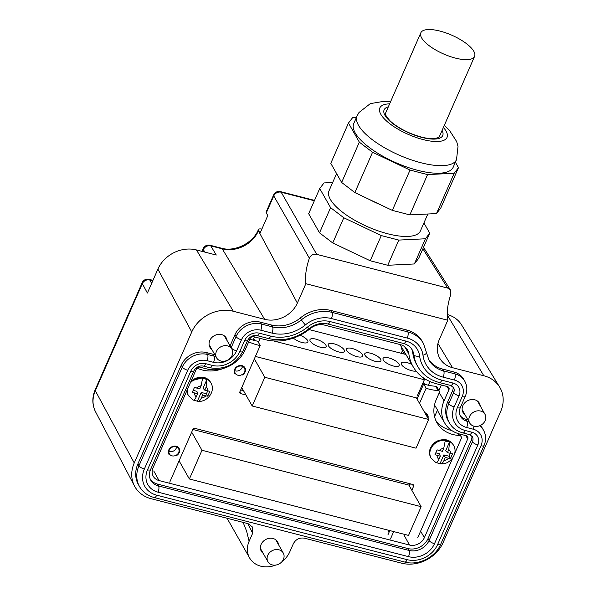 <?xml version="1.0" encoding="UTF-8"?>
<svg xmlns="http://www.w3.org/2000/svg" width="596" height="596" viewBox="0 0 596 596"><rect width="100%" height="100%" fill="white"/><g stroke="black" fill="none" stroke-linecap="round" stroke-linejoin="round"><path stroke-width="0.89" d="M460.745 39.805A29.353 10.236 23.7 0 0 420.828 32.795A29.353 10.236 23.7 0 0 434.678 49.386A29.353 10.236 23.7 0 0 474.587 56.389A29.353 10.236 23.7 0 0 460.745 39.805M332.747 242.952L343.803 217.756L330.586 207.654L319.53 232.842L332.747 242.952L370.22 260.765L381.276 235.576L343.803 217.756M332.672 182.503L324.03 182.927L319.724 188.522L330.586 207.654M423.92 222.941L429.731 233.178L425.425 238.773L398.806 240.084L381.276 235.576M336.591 173.57L329.037 190.795A49.9 17.403 23.7 0 0 366.309 226.152A49.9 17.403 23.7 0 0 419.897 231.866A49.9 17.403 23.7 0 0 420.418 230.905L427.839 214.009M319.724 188.522L308.668 213.711L319.53 232.842M429.731 233.178L418.675 258.366L414.362 263.961L387.75 265.28L370.22 260.765M387.75 265.28L398.806 240.084M414.362 263.961L425.425 238.773M379.875 204.458A49.9 17.403 -156.3 0 1 368.298 198.952M455.381 162.224L458.48 167.685L440.787 207.989L436.481 213.577L409.862 214.895L392.339 210.381L354.858 192.568L341.642 182.465L330.78 163.334L348.474 123.029L359.336 142.161L341.642 182.465M356.505 117.248L352.787 117.434L348.474 123.029M458.48 167.685L454.174 173.272L427.555 174.591L410.033 170.076L372.552 152.263L359.336 142.161M353.756 123.528A54.303 18.938 23.7 0 0 394.314 162.008A54.303 18.938 23.7 0 0 452.632 168.228A54.303 18.938 23.7 0 0 453.206 167.185L456.521 159.624A54.303 18.938 -156.3 0 1 455.947 160.667A54.303 18.938 -156.3 0 1 397.629 154.446A54.303 18.938 -156.3 0 1 357.071 115.974L353.756 123.528M454.174 173.272L436.481 213.577M372.552 152.263L354.858 192.568M410.033 170.076L392.339 210.381M427.555 174.591L409.862 214.895M314.517 200.383L280.463 191.621A5.871 2.332 104.4 0 1 281.185 192.217L316.722 254.358L447.671 288.077L450.457 290.029L450.77 294.595C447.566 304.102 446.575 312.654 447.79 320.246L439.282 339.616A25.829 21.933 150.4 0 0 440.094 358.814A25.829 21.933 150.4 0 0 452.513 367.695L483.825 375.756A32.877 27.908 150.4 0 1 499.634 387.065A32.877 27.908 150.4 0 1 500.662 411.493L443.156 542.487A32.877 27.908 150.4 0 1 401.555 563.175L304.496 538.188C299.542 537.413 295.832 539.261 293.351 543.731L289.812 551.792A22.894 19.437 150.4 0 1 282.184 561.38M316.722 254.358C313.369 253.777 310.918 255.058 309.369 258.195C306.106 267.686 304.928 276.186 305.852 283.703L297.352 303.081A25.829 21.933 150.4 0 1 264.661 319.337L222.241 248.823A28.601 24.28 150.4 0 0 258.433 230.823L297.352 303.081M314.353 200.763L281.185 192.217A5.871 5.059 150.2 0 0 273.758 195.913L273.624 194.944L266.181 211.908A5.871 2.049 -156.3 0 0 266.308 212.876L267.775 215.603L260.035 233.237L258.567 230.51A5.871 2.049 -156.3 0 1 258.44 229.542A5.871 2.049 -156.3 0 1 261.845 229.102M202.521 251.505L203.355 249.605A5.871 5.021 -31 0 1 210.76 245.865L222.241 248.823A5.871 2.332 104.4 0 0 221.518 248.219L210.038 245.261A5.871 2.332 104.4 0 1 210.76 245.865L216.281 255.043L196.449 249.94L233.349 311.276L264.661 319.337M233.349 311.276A32.877 27.908 150.4 0 0 191.748 331.965L134.242 462.958A32.877 27.908 150.4 0 0 134.502 486.023A32.877 27.908 150.4 0 0 151.079 498.696L248.137 523.683L252.622 527.147L252.652 533.249L249.113 541.31A22.894 19.437 150.4 0 0 249.553 557.856A22.894 19.437 150.4 0 0 260.839 566.2A22.894 19.437 150.4 0 0 275.672 565.075M305.852 283.703L447.79 320.246M278.488 544.617A9.394 7.971 150.4 0 0 277.632 541.913A9.394 7.971 150.4 0 0 272.998 538.493A9.394 7.971 150.4 0 0 262.896 541.697A9.394 7.971 150.4 0 0 261.294 551.188A9.394 7.971 150.4 0 0 263.171 553.312M227.143 340.748A9.394 7.971 150.4 0 0 226.286 338.044A9.394 7.971 150.4 0 0 221.652 334.617A9.394 7.971 150.4 0 0 211.55 337.828A9.394 7.971 150.4 0 0 209.948 347.319A9.394 7.971 150.4 0 0 211.826 349.442M480.22 405.898A9.394 7.971 150.4 0 0 479.363 403.194A9.394 7.971 150.4 0 0 474.736 399.774A9.394 7.971 150.4 0 0 464.627 402.978A9.394 7.971 150.4 0 0 463.025 412.469A9.394 7.971 150.4 0 0 464.91 414.592M230.063 345.889A13.499 11.466 150.4 0 0 230.116 345.769L231.188 347.654L236.053 336.576A19.959 16.949 -29.6 0 1 261.316 324.008L260.243 322.123L271.463 325.014A29.942 25.419 150.4 0 0 300.332 317.951A31.7 26.917 150.4 0 1 330.892 310.471L406.725 329.99A31.7 26.917 150.4 0 1 422.348 341.545L423.421 343.438A31.7 26.917 -29.6 0 0 407.798 331.883L406.725 329.99M428.427 359.105A29.942 25.419 150.4 0 0 442.619 369.073L453.839 371.964A19.959 16.949 150.4 0 1 463.673 379.235L464.746 381.127A19.959 16.949 -29.6 0 0 454.904 373.848L453.839 371.964M460.067 415.449A13.499 11.466 150.4 0 0 466.109 419.42L467.912 419.882M479.601 425.79A19.959 16.949 -29.6 0 1 483.542 430.267L482.469 428.375A19.959 16.949 150.4 0 0 480.316 425.492M137.899 463.897A28.764 24.421 150.4 0 0 138.451 484.682L139.524 486.567A28.764 24.421 -29.6 0 1 138.972 465.781L137.899 463.897L181.244 365.147A19.959 16.949 150.4 0 1 206.507 352.586L213.025 354.27A13.499 11.466 150.4 0 0 214.746 354.583M230.116 345.769L234.98 334.684A19.959 16.949 150.4 0 1 260.243 322.123M196.449 249.94A30.47 25.866 150.4 0 0 157.895 269.116L191.748 331.965M134.242 462.958L95.323 390.7L142.325 283.636L147.391 293.046L157.895 269.116M249.113 541.31L246.602 531.163L243.138 522.394M499.634 387.065L461.572 324.902A30.47 25.866 150.4 0 0 447.268 314.517M411.627 348.913A18.789 15.95 -29.6 0 1 412.797 352.988A42.86 36.386 -29.6 0 0 416.626 364.536L417.699 366.428A42.86 36.386 -29.6 0 1 413.87 354.873L412.797 352.988M452.9 386.692A7.048 5.982 -29.6 0 1 452.58 390.708L447.715 401.786A26.418 22.432 -29.6 0 0 448.222 420.873L449.295 422.765A26.418 22.432 -29.6 0 1 448.788 403.678L447.715 401.786M471.697 435.832A7.048 5.982 -29.6 0 1 471.376 439.841L428.025 538.59A15.854 13.455 -29.6 0 1 407.969 548.566L157.493 484.079A15.854 13.455 -29.6 0 1 150.281 479.251M404.55 346.596L408.856 353.912A14.676 12.464 150.4 0 0 407.455 349.8A14.676 12.464 150.4 0 0 400.311 344.607L324.477 325.081A14.676 12.464 150.4 0 0 310.33 328.545A46.965 39.872 150.4 0 1 265.049 339.623L253.829 336.733A2.935 2.496 150.4 0 0 250.111 338.58L245.247 349.666A30.53 25.919 150.4 0 1 206.611 368.879L200.092 367.196A2.935 2.496 150.4 0 0 196.375 369.043L153.03 467.793A11.741 9.968 150.4 0 0 153.187 476.152A11.741 9.968 150.4 0 0 159.043 480.555L409.512 545.035A11.741 9.968 150.4 0 0 424.374 537.652L467.718 438.902A2.935 2.496 150.4 0 0 467.644 436.749A2.935 2.496 150.4 0 0 466.214 435.713L459.695 434.03A30.53 25.919 150.4 0 1 444.825 423.22L439.312 413.87A30.709 26.068 150.4 0 1 437.509 409.996L434.514 404.96M408.856 353.912A46.965 39.872 150.4 0 0 413.333 367.054A46.965 39.872 150.4 0 0 436.205 383.682L447.425 386.573A2.935 2.496 150.4 0 1 448.855 387.616A2.935 2.496 150.4 0 1 448.922 389.762L444.057 400.847A30.53 25.919 150.4 0 0 444.825 423.22M438.909 390.522L441.331 385.009M404.341 354.084L402.389 350.791A31.864 27.051 150.4 0 1 401.033 346.202M460.127 434.141L459.963 434.521M401.287 353.301L402.389 350.791M254.417 336.889L253.017 340.085M424.605 384.234L423.354 382.036M429.962 381.537L428.345 385.225M437.509 409.996L434.566 416.701M480.637 411.069A8.806 7.48 -29.6 0 1 484.98 414.28A8.806 7.48 -29.6 0 1 483.475 423.175A8.806 7.48 -29.6 0 1 474.006 426.185A8.806 7.48 -29.6 0 1 469.663 422.974A8.806 7.48 -29.6 0 1 471.168 414.071A8.806 7.48 -29.6 0 1 480.637 411.069M227.56 345.911A8.806 7.48 -29.6 0 1 231.896 349.122A8.806 7.48 -29.6 0 1 230.391 358.025A8.806 7.48 -29.6 0 1 220.922 361.027A8.806 7.48 -29.6 0 1 216.579 357.816A8.806 7.48 -29.6 0 1 218.084 348.921A8.806 7.48 -29.6 0 1 227.56 345.911M410.324 483.833L409.385 485.971M389.799 530.582L388.003 534.679M412.447 484.377L413.564 486.351L411.836 490.285M393.703 531.587L390.454 539M413.564 486.351A1.758 1.497 150.4 0 0 412.663 484.436L195.063 428.412A1.758 1.497 150.4 0 0 192.836 429.522L169.726 482.171M249.91 339.042A49.9 42.368 150.4 0 0 257.748 341.217L260.199 345.531L239.912 391.736A1.758 1.497 150.4 0 0 240.814 393.651L245.939 394.969M240.702 389.94L243.488 390.656M454.666 453.571L461.192 438.716A2.935 2.496 150.4 0 0 461.133 436.592A2.935 2.496 150.4 0 0 459.121 435.438A32.288 27.416 150.4 0 1 436.957 422.735A32.288 27.416 150.4 0 1 436.339 399.409L439.356 392.526A1.758 1.497 150.4 0 0 439.327 391.259L436.875 386.938A1.758 1.497 150.4 0 0 435.691 386.245A49.9 42.368 150.4 0 1 423.682 383.936L417.058 399.037M435.847 420.515A32.288 27.416 150.4 0 0 451.731 430.498M234.809 370.712A5.282 4.485 150.4 0 0 235.42 370.913A5.282 4.485 150.4 0 0 242.46 366.361M168.929 451.321A5.282 4.485 150.4 0 0 169.54 451.522A5.282 4.485 150.4 0 0 176.587 446.978M452.863 457.691L417.774 537.622M439.327 391.259A1.758 1.497 150.4 0 0 438.142 390.566A49.9 42.368 150.4 0 1 426.133 388.249L419.51 403.35M248.741 341.709L248.808 341.821A49.9 42.368 150.4 0 0 260.199 345.531M197.067 368.067A32.288 27.416 150.4 0 0 223.396 368.41M427.57 417.55A5.282 4.485 150.4 0 0 427.086 415.107A5.282 4.485 150.4 0 0 425.239 413.445M237.871 375.227A5.282 4.485 150.4 0 0 243.548 373.424A5.282 4.485 150.4 0 0 244.457 368.09A5.282 4.485 150.4 0 0 241.849 366.16A5.282 4.485 150.4 0 0 236.165 367.963A5.282 4.485 150.4 0 0 235.264 373.305A5.282 4.485 150.4 0 0 237.871 375.227M171.991 455.843A5.282 4.485 150.4 0 0 177.675 454.033A5.282 4.485 150.4 0 0 178.576 448.699A5.282 4.485 150.4 0 0 175.969 446.769A5.282 4.485 150.4 0 0 170.292 448.572A5.282 4.485 150.4 0 0 169.391 453.914A5.282 4.485 150.4 0 0 171.991 455.843M427.988 418.288A5.871 4.984 150.4 0 0 427.6 414.816A5.871 4.984 150.4 0 0 424.814 412.708M427.786 417.938A5.58 4.738 150.4 0 0 427.347 414.958A5.58 4.738 150.4 0 0 425.015 413.058M242.438 374.966L242.438 374.966A5.871 4.984 150.4 0 0 244.963 367.799A5.871 4.984 150.4 0 0 237.402 366.361A5.871 4.984 150.4 0 0 234.75 373.595A5.871 4.984 150.4 0 0 235.055 374.05L234.511 373.103M242.304 374.75A5.58 4.738 150.4 0 0 244.71 367.941A5.58 4.738 150.4 0 0 237.521 366.577A5.58 4.738 150.4 0 0 235.01 373.446A5.58 4.738 150.4 0 0 235.293 373.886L235.055 374.05M178.062 447.201L178.83 448.55A5.58 4.738 150.4 0 1 176.431 455.359L176.558 455.575A5.871 4.984 150.4 0 0 179.091 448.408A5.871 4.984 150.4 0 0 171.521 446.97A5.871 4.984 150.4 0 0 168.877 454.204A5.871 4.984 150.4 0 0 169.175 454.659L168.638 453.712M178.83 448.55A5.58 4.738 150.4 0 0 171.648 447.186A5.58 4.738 150.4 0 0 169.13 454.063A5.58 4.738 150.4 0 0 169.42 454.495L169.175 454.659M423.682 383.936L426.133 388.249M207.758 396.169L206.44 393.777L201.217 392.429L197.395 401.138C198.751 401.771 200.055 400.773 201.292 398.143A7.048 5.982 150.4 0 0 205.873 395.863L207.758 396.169L209.867 391.363L204.786 390.171L203.042 388.272L206.864 379.57L204.8 378.818L202.558 378.46L201.12 385.776L199.757 388.875L194.452 387.4L192.344 392.205L194.4 392.913A7.048 5.982 150.4 0 0 196.255 396.847C195.041 399.484 193.983 400.549 193.097 400.028L188.44 395.632A12.918 10.966 150.4 0 1 187.256 389.821M206.44 393.777L207.691 390.924M194.4 392.913L197.619 393.74L196.911 391.319L193.201 390.365M191.197 380.851L204.011 377.439C206.954 378.244 209.151 379.875 210.597 382.341L210.902 382.885C215.886 390.939 207.602 402.278 198.088 401.369L193.097 400.028M205.873 395.863L202.655 395.036L201.217 392.429M202.655 395.036L201.292 398.143M206.864 379.57L206.149 387.072L204.786 390.171M197.619 393.74L196.255 396.847M255.408 356.438L416.403 397.882L428.651 419.465L264.803 377.283L254.343 358.859M428.651 419.465L416.045 448.185L252.197 405.995L264.803 377.283M252.197 405.995L241.738 387.579M423.227 377.745L424.359 379.741L417.282 395.863L418.332 396.131M424.359 379.741L273.691 340.957M260.161 338.364L258.403 342.372M405.928 354.493L309.063 329.558M416.112 371.07A8.806 3.069 -156.3 0 1 411.665 370.712A8.806 3.069 -156.3 0 1 401.302 363.128A8.806 3.069 -156.3 0 1 407.068 362.621A8.806 3.069 -156.3 0 1 411.776 364.409M300.071 335.25A8.806 3.069 -156.3 0 1 307.849 342A8.806 3.069 -156.3 0 1 302.083 342.506A8.806 3.069 -156.3 0 1 293.381 338.096M315.753 339.109A8.806 3.069 -156.3 0 1 326.109 346.701A8.806 3.069 -156.3 0 1 320.343 347.207A8.806 3.069 -156.3 0 1 309.987 339.616A8.806 3.069 -156.3 0 1 315.753 339.109M334.013 343.81A8.806 3.069 -156.3 0 1 344.376 351.402A8.806 3.069 -156.3 0 1 338.61 351.908A8.806 3.069 -156.3 0 1 328.247 344.324A8.806 3.069 -156.3 0 1 334.013 343.81M388.808 357.92A8.806 3.069 -156.3 0 1 399.164 365.504A8.806 3.069 -156.3 0 1 393.397 366.011A8.806 3.069 -156.3 0 1 383.042 358.427A8.806 3.069 -156.3 0 1 388.808 357.92M352.281 348.518A8.806 3.069 -156.3 0 1 362.636 356.103A8.806 3.069 -156.3 0 1 356.87 356.609A8.806 3.069 -156.3 0 1 346.514 349.025A8.806 3.069 -156.3 0 1 352.281 348.518M370.541 353.219A8.806 3.069 -156.3 0 1 380.904 360.803A8.806 3.069 -156.3 0 1 375.137 361.31A8.806 3.069 -156.3 0 1 364.774 353.726A8.806 3.069 -156.3 0 1 370.541 353.219M253.702 338.521L254.246 339.467L253.382 339.251M254.246 339.467L253.866 340.331M420.143 391.997L419.1 391.728M422.974 382.908L424.002 383.176M179.083 460.85L189.379 478.983L408.543 535.409L421.148 506.689L408.893 485.107L192.851 429.485M191.689 432.137L201.984 450.271L421.148 506.689M201.984 450.271L189.379 478.983M388.324 531.96L389.017 530.38M408.893 485.107L409.541 483.632M447.432 452.64L448.795 449.54L449.511 442.038L445.689 450.74L447.432 452.64L452.513 453.832L450.405 458.637L449.079 456.238L450.338 453.385M450.405 458.637L445.301 457.505L443.938 460.611C442.694 463.241 441.398 464.239 440.042 463.606L440.735 463.837C450.248 464.746 458.533 453.4 453.549 445.354A12.918 10.966 -29.6 0 0 447.179 440.645A12.918 10.966 -29.6 0 0 433.292 445.056A12.918 10.966 -29.6 0 0 431.087 458.1L435.899 462.608L440.042 463.606L443.864 454.897L449.079 456.238M449.511 442.038L445.205 440.928L443.759 448.244L442.396 451.343L437.099 449.868L434.991 454.673L440.265 456.208L438.902 459.315A7.048 5.982 -29.6 0 1 437.047 455.381M435.847 452.833L439.557 453.787L440.265 456.208M435.736 462.496C436.63 463.017 437.688 461.952 438.902 459.315M445.301 457.505L443.864 454.897M278.906 549.788A8.806 7.48 -29.6 0 1 283.249 552.999A8.806 7.48 -29.6 0 1 281.744 561.894A8.806 7.48 -29.6 0 1 272.268 564.904A8.806 7.48 -29.6 0 1 267.932 561.693A8.806 7.48 -29.6 0 1 269.429 552.79A8.806 7.48 -29.6 0 1 278.906 549.788M442.09 130.42A31.998 11.16 -156.3 0 1 442.388 136.156A31.998 11.16 -156.3 0 1 407.12 132.081A31.998 11.16 -156.3 0 1 384.472 109.21A31.998 11.16 -156.3 0 1 388.339 106.818M443.394 127.455A36.691 12.799 -156.3 0 1 446.642 138.138A36.691 12.799 -156.3 0 1 406.196 133.459A36.691 12.799 -156.3 0 1 380.218 107.228A36.691 12.799 -156.3 0 1 389.635 103.853M447.671 288.077L422.884 248.778M266.308 212.876L273.758 195.913L309.369 258.195M258.567 230.51L258.433 230.823A5.871 2.049 -156.3 0 1 258.299 229.855A5.871 2.049 -156.3 0 1 258.388 229.706M452.513 367.695L437.956 343.505M95.561 411.821C92.075 404.773 91.948 397.405 95.196 389.732A5.871 2.049 -156.3 0 0 95.323 390.7A30.105 25.561 150.4 0 0 95.561 411.821L134.502 486.023M247.742 523.579L252.652 533.249M447.276 315.008L483.825 375.756M142.191 282.668A5.871 2.049 23.7 0 0 142.325 283.636A5.871 5.021 -28.3 0 1 149.775 279.993A5.871 2.332 -75.6 0 0 149.03 279.345A5.871 5.871 0 0 0 142.191 282.668L95.196 389.732M152.777 280.761L149.775 279.993L151.622 283.413M201.977 251.363L203.199 248.592A5.871 2.049 23.7 0 0 203.355 249.605L204.86 252.108M153.753 470.959L159.043 480.555M404.222 535.439L409.512 545.035M447.007 386.469L448.922 389.762M439.297 392.667L444.057 400.847M465.804 435.602L467.718 438.902M420.605 531.17L424.374 537.652M458.048 433.553L459.121 435.438M435.691 386.245L438.142 390.566M239.845 391.937L240.814 393.651M201.12 385.776A7.048 5.982 150.4 0 0 196.538 388.048M210.902 382.885A12.918 10.966 150.4 0 0 204.54 378.177A12.918 10.966 150.4 0 0 190.221 383.064M208.004 390.998A7.048 5.982 150.4 0 0 206.149 387.072M210.597 382.341A12.918 10.966 150.4 0 0 204.234 377.633A12.918 10.966 150.4 0 0 190.936 381.433M186.906 390.626A12.918 10.966 150.4 0 0 188.135 395.096L188.44 395.632M448.795 449.54A7.048 5.982 -29.6 0 1 450.65 453.467M448.512 458.331A7.048 5.982 -29.6 0 1 443.938 460.611M439.185 450.516A7.048 5.982 -29.6 0 1 443.759 448.244M431.087 458.1L430.781 457.564A12.918 10.966 -29.6 0 1 432.987 444.512A12.918 10.966 -29.6 0 1 446.873 440.101A12.918 10.966 -29.6 0 1 453.243 444.81L453.549 445.354M144.366 469.015L187.718 370.272A4.694 1.639 -156.3 0 1 182.316 367.039L138.972 465.781A4.694 1.639 -156.3 0 0 144.366 469.015A24.071 20.435 -29.6 0 0 156.696 495.179L407.165 559.666A4.694 1.863 104.4 0 1 404.773 562.058C418.325 565.865 435.244 557.446 440.705 544.245L484.049 445.503C486.291 440.168 486.12 435.087 483.542 430.267M215.819 356.475A13.499 11.466 -29.6 0 1 214.098 356.155L207.579 354.478A19.959 16.949 -29.6 0 0 182.316 367.039L181.244 365.147M187.718 370.272A15.265 12.956 -29.6 0 1 207.035 360.662A4.694 1.863 -75.6 0 0 207.579 354.478L206.507 352.586M231.136 347.781A13.499 11.466 -29.6 0 0 231.188 347.654A4.694 1.639 23.7 0 0 236.59 350.888A18.2 15.451 -29.6 0 1 213.554 362.346A4.694 1.863 -75.6 0 0 214.098 356.155L213.025 354.27M236.59 350.888L241.455 339.809A4.694 1.639 -156.3 0 1 236.053 336.576L234.98 334.684M241.455 339.809A15.265 12.956 -29.6 0 1 260.772 330.199A4.694 1.863 -75.6 0 0 261.316 324.008L272.536 326.899L271.463 325.014M260.772 330.199L271.992 333.089A4.694 1.863 -75.6 0 0 272.536 326.899A29.942 25.419 -29.6 0 0 301.397 319.836L300.332 317.951M271.992 333.089A34.635 29.405 -29.6 0 0 305.383 324.917A4.694 0.507 50.4 0 1 301.397 319.836A31.7 26.917 -29.6 0 1 331.965 312.364L330.892 310.471M305.383 324.917A27.006 22.924 -29.6 0 1 331.421 318.547A4.694 1.863 -75.6 0 0 331.965 312.364L407.798 331.883A4.694 1.863 -75.6 0 1 407.247 338.074A27.006 22.924 -29.6 0 1 422.974 355.194A4.694 2.347 -7.3 0 0 426.408 352.437L423.421 343.438M426.408 352.437L428.934 360.051A29.942 25.419 -29.6 0 0 443.692 370.965L442.619 369.073M422.974 355.194A34.635 29.405 -29.6 0 0 443.148 377.149A4.694 1.863 104.4 0 0 443.692 370.965L454.904 373.848A4.694 1.863 -75.6 0 1 454.361 380.039A15.265 12.956 -29.6 0 1 462.183 396.631A4.694 1.639 23.7 0 0 465.26 396.362C467.495 391.028 467.324 385.955 464.746 381.127M468.985 421.774L467.182 421.312A4.694 1.863 104.4 0 1 466.638 427.496A18.2 15.451 -29.6 0 1 457.318 407.716A4.694 1.639 23.7 0 0 460.388 407.448C459.024 410.689 459.062 413.676 460.522 416.388A13.499 11.466 -29.6 0 0 467.182 421.312L466.109 419.42M268.267 338.498A4.694 1.863 -75.6 0 0 270.666 336.114A38.159 32.4 -29.6 0 0 307.454 327.115A4.694 0.507 50.4 0 0 309.22 328.575C296.607 338.446 282.958 341.754 268.267 338.498L257.047 335.615C252.987 335.019 249.858 336.598 247.66 340.338A4.694 1.639 -156.3 0 1 244.584 340.614L239.719 351.7A4.694 1.639 23.7 0 0 242.795 351.424C235.524 364.67 224.536 370.116 209.829 367.754L203.31 366.078C199.25 365.482 196.121 367.061 193.924 370.809L150.572 469.551C148.948 473.351 149.007 476.897 150.751 480.19A15.854 13.455 -29.6 0 0 158.566 485.971L157.493 484.079M405.921 341.091A4.694 1.863 -75.6 0 1 403.529 343.482C407.53 344.6 410.421 346.708 412.186 349.815A18.789 15.95 -29.6 0 1 413.87 354.873A4.694 2.347 -7.3 0 0 419.599 355.983A23.482 19.936 -29.6 0 0 405.921 341.091L330.095 321.572A4.694 1.863 -75.6 0 1 327.696 323.963C321.274 322.51 315.113 324.045 309.22 328.575M417.699 366.428C422.497 374.586 429.738 379.965 439.423 382.565A4.694 1.863 104.4 0 0 441.815 380.173L453.035 383.064A4.694 1.863 -75.6 0 1 450.643 385.456L453.519 387.504A7.048 5.982 -29.6 0 1 453.653 392.593L452.58 390.708M465.312 430.521A4.694 1.863 104.4 0 1 462.913 432.912L469.439 434.588A4.694 1.863 -75.6 0 0 471.831 432.197L465.312 430.521A21.724 18.439 -29.6 0 1 454.182 406.912A4.694 1.639 23.7 0 1 448.788 403.678L453.653 392.593A4.694 1.639 23.7 0 0 459.047 395.826A11.741 9.968 -29.6 0 0 453.035 383.064M469.439 434.588L472.308 436.637A7.048 5.982 -29.6 0 1 472.442 441.733L471.376 439.841M471.831 432.197A11.741 9.968 -29.6 0 1 477.843 444.966A4.694 1.639 23.7 0 1 472.442 441.733L429.098 540.475L428.025 538.59M477.843 444.966L434.499 543.708A4.694 1.639 23.7 0 1 429.098 540.475A15.854 13.455 -29.6 0 1 409.035 550.451L407.969 548.566M150.572 469.551A4.694 1.639 -156.3 0 1 147.503 469.827A20.547 17.448 -29.6 0 0 158.022 492.162A4.694 1.863 104.4 0 0 158.566 485.971L409.035 550.451A4.694 1.863 104.4 0 1 408.491 556.642A20.547 17.448 -29.6 0 0 434.499 543.708M193.924 370.809A4.694 1.639 -156.3 0 1 190.847 371.077L147.503 469.827M203.31 366.078A4.694 1.863 -75.6 0 0 205.709 363.687A11.741 9.968 -29.6 0 0 190.847 371.077M209.829 367.754A4.694 1.863 -75.6 0 0 212.228 365.37L205.709 363.687M239.719 351.7A21.724 18.439 -29.6 0 1 212.228 365.37M257.047 335.615A4.694 1.863 -75.6 0 0 259.446 333.224A11.741 9.968 -29.6 0 0 244.584 340.614M270.666 336.114L259.446 333.224M307.454 327.115A23.482 19.936 -29.6 0 1 330.095 321.572M441.815 380.173A38.159 32.4 -29.6 0 1 419.599 355.983M454.182 406.912L459.047 395.826M158.022 492.162L408.491 556.642M213.554 362.346L207.035 360.662M331.421 318.547L407.247 338.074M443.148 377.149L454.361 380.039M457.318 407.716L462.183 396.631M466.638 427.496L473.157 429.18A15.265 12.956 -29.6 0 1 480.979 445.771L437.628 544.513A24.071 20.435 -29.6 0 1 407.165 559.666M156.696 495.179A4.694 1.863 104.4 0 1 154.297 497.571L404.773 562.058M473.157 429.18A4.694 1.863 -75.6 0 0 473.999 426.177M480.979 445.771A4.694 1.639 23.7 0 0 484.049 445.503M437.628 544.513A4.694 1.639 23.7 0 0 440.705 544.245M384.77 114.954L420.828 32.795M439.468 136.395L474.587 56.389M438.85 137.043C439.699 137.214 438.142 137.743 434.164 138.63C427.57 139.002 419.167 137.028 408.96 132.707C400.877 129.079 394.545 125.086 389.955 120.735C382.975 112.674 386.461 114.112 385.716 113.523M456.521 159.624L458.019 146.378L456.648 141.535L449.511 130.405L444.311 125.369M390.551 101.767L383.668 101.35L370.325 103.622L358.963 112.525L357.071 115.974M450.457 290.029L423.518 247.325M280.463 191.621A5.871 5.871 0 0 0 273.616 194.959M258.44 229.542L258.299 229.855C252.995 243.138 234.772 252.145 221.518 248.219M227.069 518.252L249.553 557.856M152.956 280.358L149.03 279.345M210.038 245.261A5.871 5.871 0 0 0 203.199 248.592M413.333 367.054L400.058 344.54M484.98 414.28L477.485 401.071M469.663 422.974L462.168 409.765M231.896 349.122L224.401 335.921M216.579 357.816L209.084 344.615M459.68 434.03L461.133 436.592M234.243 372.098L235.01 373.446M243.943 366.592L244.71 367.941M168.363 452.707L169.13 454.063M426.58 413.609L427.347 414.958M186.853 390.738L188.135 395.096M430.781 457.564C429.314 454.882 429.09 451.977 430.118 448.863C433.158 441.919 438.663 438.939 446.65 439.908C449.6 440.705 451.798 442.344 453.243 444.81M283.249 552.999L275.747 539.79M267.932 561.693L260.43 548.484M247.66 340.338L242.795 351.424M403.529 343.482L327.696 323.963M450.643 385.456L439.423 382.565M449.295 422.765C452.319 427.906 456.864 431.288 462.913 432.912M139.524 486.567C142.802 492.14 147.734 495.805 154.297 497.571M460.388 407.448L465.26 396.362"/></g></svg>
